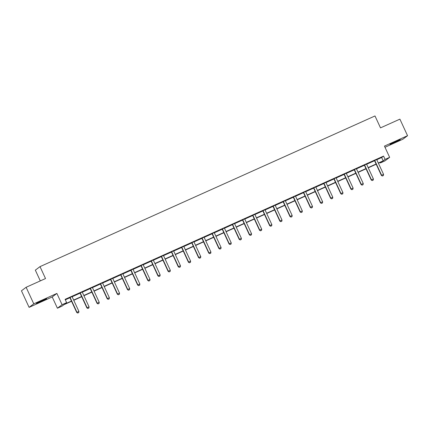 <?xml version="1.0" encoding="UTF-8"?>
<svg xmlns="http://www.w3.org/2000/svg" width="429" height="429" viewBox="0 0 429 429"><rect width="100%" height="100%" fill="white"/><g stroke="black" fill="none" stroke-linecap="round" stroke-linejoin="round"><path stroke-width="0.64" d="M40.54 301.796L46.697 298.664L38.192 302.365L36.352 303.442L40.54 301.796M394.138 142.739L400.295 139.613L391.79 143.313L389.956 144.391L394.138 142.739M71.557 301.276L63.862 304.74L61.969 306.167L57.411 308.215L62.082 304.697L66.634 302.649L64.741 304.075L71.455 301.056M52.209 296.959L56.88 293.441L33.768 303.834L26.121 287.28L21.45 290.798L29.097 307.357L52.209 296.959L57.411 308.215M40.305 280.898L35.339 270.152L40.01 266.634L374.994 115.953L380.502 127.869L399.903 119.144L407.55 135.698L384.443 146.096L389.645 157.352L384.974 160.875L380.416 162.923L382.309 161.497L378.416 163.245M384.985 147.27L402.879 139.221L407.55 135.698M380.196 162.446L380.416 162.923M33.768 303.834L29.097 307.357M376.791 159.711L381.665 157.518L383.558 156.092L65.106 299.335L66.634 302.649M65.326 299.812L69.906 297.753M72.142 296.745L80.062 293.184M82.298 292.181L90.213 288.615M92.45 287.612L100.37 284.052M102.606 283.043L110.526 279.483M112.763 278.475L120.678 274.914M122.919 273.906L130.834 270.345M133.07 269.342L140.991 265.776M143.227 264.773L151.147 261.207M153.384 260.205L161.299 256.644M163.535 255.636L171.455 252.075M173.691 251.067L181.612 247.506M183.848 246.498L191.763 242.937M193.999 241.935L201.92 238.368M204.156 237.366L212.076 233.805M214.312 232.797L222.227 229.236M224.464 228.228L232.384 224.667M234.62 223.659L242.541 220.098M244.777 219.09L252.697 215.53M254.933 214.527L262.848 210.961M265.084 209.958L273.005 206.397M275.241 205.389L283.161 201.828M285.398 200.82L293.313 197.26M295.549 196.251L303.469 192.691M305.705 191.688L313.626 188.122M315.862 187.119L323.777 183.558M326.013 182.55L333.934 178.99M336.17 177.981L344.09 174.421M346.326 173.413L354.247 169.852M356.483 168.844L364.398 165.283M366.634 164.28L374.555 160.714M376.759 159.524L374.426 160.575M366.602 164.093L364.269 165.138M356.451 168.661L354.118 169.707M346.294 173.225L343.961 174.276M336.138 177.794L333.805 178.845M325.986 182.363L323.654 183.414M315.83 186.931L313.497 187.982M305.673 191.5L303.341 192.546M295.517 196.064L293.184 197.115M285.365 200.633L283.033 201.684M275.209 205.201L272.876 206.252M265.052 209.77L262.72 210.821M254.901 214.339L252.568 215.385M244.744 218.908L242.412 219.954M234.588 223.471L232.255 224.523M224.437 228.04L222.104 229.091M214.28 232.609L211.947 233.66M204.124 237.178L201.791 238.229M193.967 241.747L191.634 242.793M183.816 246.316L181.483 247.361M173.659 250.879L171.327 251.93M163.503 255.448L161.17 256.499M153.351 260.017L151.019 261.068M143.195 264.586L140.862 265.631M133.038 269.155L130.706 270.2M122.887 273.718L120.554 274.769M112.73 278.287L110.398 279.338M102.574 282.856L100.241 283.907M92.417 287.425L90.085 288.476M82.266 291.993L79.933 293.039M72.11 296.562L69.777 297.608M56.88 293.441L62.082 304.697M383.558 156.092L385.086 159.4L389.645 157.352M26.121 287.28L45.517 278.555L40.01 266.634M376.206 164.243L368.259 167.814M366.055 168.806L358.102 172.383M355.898 173.375L347.951 176.952M345.742 177.944L337.795 181.521M335.591 182.513L327.638 186.089M325.434 187.082L317.487 190.653M315.277 191.645L307.33 195.222M305.121 196.214L297.174 199.791M294.97 200.783L287.017 204.36M284.813 205.352L276.866 208.928M274.657 209.92L266.709 213.497M264.505 214.489L256.553 218.061M254.349 219.053L246.402 222.63M244.192 223.622L236.245 227.198M234.041 228.19L226.088 231.767M223.884 232.759L215.937 236.336M213.728 237.328L205.781 240.9M203.571 241.897L195.624 245.468M193.42 246.461L185.467 250.037M183.263 251.029L175.316 254.606M173.107 255.598L165.16 259.175M162.956 260.167L155.003 263.744M152.799 264.736L144.852 268.307M142.643 269.299L134.695 272.876M132.491 273.868L124.539 277.445M122.335 278.437L114.387 282.014M112.178 283.006L104.231 286.583M102.022 287.575L94.074 291.146M91.87 292.144L83.923 295.715M81.714 296.707L73.767 300.284M378.314 163.025L383.194 160.832L385.086 159.4M73.665 300.064L81.612 296.487M83.816 295.495L91.768 291.918M93.972 290.926L101.92 287.35M104.129 286.358L112.076 282.781M114.28 281.789L122.233 278.217M124.437 277.225L132.384 273.648M134.593 272.656L142.541 269.08M144.75 268.087L152.697 264.511M154.901 263.519L162.848 259.942M165.058 258.95L173.005 255.373M175.214 254.381L183.162 250.809M185.366 249.817L193.318 246.241M195.522 245.249L203.469 241.672M205.679 240.68L213.626 237.103M215.83 236.111L223.782 232.534M225.986 231.542L233.934 227.971M236.143 226.973L244.09 223.402M246.3 222.41L254.247 218.833M256.451 217.841L264.398 214.264M266.607 213.272L274.555 209.695M276.764 208.703L284.711 205.126M286.915 204.134L294.868 200.563M297.072 199.571L305.019 195.994M307.228 195.002L315.176 191.425M317.38 190.433L325.332 186.856M327.536 185.864L335.483 182.287M337.693 181.295L345.64 177.724M347.849 176.727L355.797 173.155M358 172.163L365.948 168.586M368.157 167.594L376.104 164.017M381.665 157.518L383.194 160.832M382.4 175.981L383.381 175.541L382.4 175.981L381.381 175.44L374.651 160.875A0.729 0.713 53 0 0 374.528 160.687L374.367 160.505M376.748 159.432L376.769 159.609A0.729 0.713 53 0 0 376.834 159.824L383.564 174.394L381.612 175.268L374.882 160.703A0.729 0.713 53 0 0 374.758 160.516L374.635 160.382M383.381 175.541L383.564 174.394M381.381 175.44L382.362 176.013M372.249 180.55L373.225 180.11L372.249 180.55L371.23 180.008L364.494 165.444A0.729 0.713 53 0 0 364.371 165.256L364.21 165.074M366.591 164.001L366.613 164.178A0.729 0.713 53 0 0 366.677 164.393L373.407 178.957L371.455 179.837L364.725 165.272A0.729 0.713 53 0 0 364.602 165.085L364.478 164.951M373.225 180.11L373.407 178.957M371.23 180.008L372.211 180.577M362.092 185.119L363.068 184.679L362.092 185.119L361.073 184.577L354.343 170.007A0.729 0.713 53 0 0 354.22 169.82L354.054 169.637M356.435 168.57L356.461 168.747A0.729 0.713 53 0 0 356.52 168.962L363.256 183.526L361.298 184.406L354.569 169.836A0.729 0.713 53 0 0 354.445 169.653L354.327 169.519M363.068 184.679L363.256 183.526M361.073 184.577L362.055 185.146M351.936 189.688L352.911 189.248L351.936 189.688L350.917 189.146L344.187 174.576A0.729 0.713 53 0 0 344.063 174.388L343.897 174.206M346.283 173.134L346.305 173.311A0.729 0.713 53 0 0 346.369 173.525L353.099 188.095L351.147 188.974L344.412 174.405A0.729 0.713 53 0 0 344.289 174.217L344.171 174.088M352.911 189.248L353.099 188.095M350.917 189.146L351.898 189.715M341.784 194.257L342.76 193.817L341.784 194.257L340.765 193.715L334.03 179.145A0.729 0.713 53 0 0 333.907 178.957L333.746 178.775M336.127 177.703L336.148 177.879A0.729 0.713 53 0 0 336.213 178.094L342.943 192.664L340.991 193.543L334.261 178.973A0.729 0.713 53 0 0 334.137 178.786L334.014 178.652M342.76 193.817L342.943 192.664M340.765 193.715L341.747 194.283M331.628 198.82L332.604 198.386L331.628 198.82L330.609 198.278L323.879 183.714A0.729 0.713 53 0 0 323.756 183.526L323.589 183.344M325.97 182.271L325.997 182.448A0.729 0.713 53 0 0 326.056 182.663L332.791 197.233L330.834 198.112L324.104 183.542A0.729 0.713 53 0 0 323.981 183.355L323.863 183.221M332.604 198.386L332.791 197.233M330.609 198.278L331.59 198.852M321.471 203.389L322.447 202.949L321.471 203.389L320.452 202.847L313.722 188.283A0.729 0.713 53 0 0 313.599 188.095L313.433 187.913M315.819 186.84L315.841 187.017A0.729 0.713 53 0 0 315.905 187.232L322.635 201.802L320.683 202.676L313.948 188.111A0.729 0.713 53 0 0 313.824 187.923L313.706 187.789M322.447 202.949L322.635 201.802M320.452 202.847L321.434 203.421M311.32 207.958L312.296 207.518L311.32 207.958L310.301 207.416L303.566 192.846A0.729 0.713 53 0 0 303.442 192.664L303.282 192.482M305.663 191.409L305.684 191.586A0.729 0.713 53 0 0 305.748 191.801L312.478 206.365L310.526 207.245L303.796 192.675A0.729 0.713 53 0 0 303.673 192.492L303.55 192.358M312.296 207.518L312.478 206.365M310.301 207.416L311.277 207.985M301.163 212.527L302.139 212.087L301.163 212.527L300.144 211.985L293.415 197.415A0.729 0.713 53 0 0 293.291 197.227L293.125 197.045M295.506 195.978L295.533 196.155A0.729 0.713 53 0 0 295.592 196.364L302.322 210.934L300.37 211.813L293.64 197.243A0.729 0.713 53 0 0 293.516 197.056L293.398 196.927M302.139 212.087L302.322 210.934M300.144 211.985L301.126 212.553M291.007 217.095L291.983 216.656L291.007 217.095L289.988 216.554L283.258 201.984A0.729 0.713 53 0 0 283.135 201.796L282.968 201.614M285.355 200.541L285.376 200.718A0.729 0.713 53 0 0 285.435 200.933L292.17 215.503L290.219 216.382L283.483 201.812A0.729 0.713 53 0 0 283.36 201.625L283.242 201.491M291.983 216.656L292.17 215.503M289.988 216.554L290.969 217.122M280.85 221.664L281.832 221.225L280.85 221.664L279.831 221.123L273.101 206.553A0.729 0.713 53 0 0 272.978 206.365L272.817 206.183M275.198 205.11L275.22 205.287A0.729 0.713 53 0 0 275.284 205.502L282.014 220.072L280.062 220.951L273.332 206.381A0.729 0.713 53 0 0 273.209 206.193L273.085 206.059M281.832 221.225L282.014 220.072M279.831 221.123L280.813 221.691M270.699 226.228L271.675 225.788L270.699 226.228L269.68 225.686L262.95 211.122A0.729 0.713 53 0 0 262.827 210.934L262.661 210.752M265.042 209.679L265.063 209.856A0.729 0.713 53 0 0 265.127 210.071L271.857 224.64L269.905 225.515L263.175 210.95A0.729 0.713 53 0 0 263.052 210.762L262.934 210.628M271.675 225.788L271.857 224.64M269.68 225.686L270.661 226.26M260.542 230.797L261.518 230.357L260.542 230.797L259.524 230.255L252.794 215.69A0.729 0.713 53 0 0 252.67 215.503L252.504 215.32M254.885 214.248L254.912 214.425A0.729 0.713 53 0 0 254.971 214.639L261.706 229.204L259.749 230.083L253.019 215.519A0.729 0.713 53 0 0 252.896 215.331L252.778 215.197M261.518 230.357L261.706 229.204M259.524 230.255L260.505 230.829M250.386 235.365L251.362 234.926L250.386 235.365L249.367 234.824L242.637 220.254A0.729 0.713 53 0 0 242.514 220.066L242.347 219.889M244.734 218.817L244.755 218.994A0.729 0.713 53 0 0 244.82 219.208L251.55 233.773L249.598 234.652L242.862 220.082A0.729 0.713 53 0 0 242.739 219.9L242.621 219.766M251.362 234.926L251.55 233.773M249.367 234.824L250.348 235.392M240.235 239.934L241.211 239.495L240.235 239.934L239.216 239.393L232.48 224.823A0.729 0.713 53 0 0 232.357 224.635L232.196 224.453M234.577 223.386L234.599 223.557A0.729 0.713 53 0 0 234.663 223.772L241.393 238.342L239.441 239.221L232.711 224.651A0.729 0.713 53 0 0 232.588 224.464L232.464 224.335M241.211 239.495L241.393 238.342M239.216 239.393L240.197 239.961M230.078 244.503L231.054 244.063L230.078 244.503L229.059 243.962L222.329 229.392A0.729 0.713 53 0 0 222.206 229.204L222.04 229.022M224.421 227.949L224.447 228.126A0.729 0.713 53 0 0 224.506 228.341L231.242 242.911L229.284 243.79L222.554 229.22A0.729 0.713 53 0 0 222.431 229.032L222.313 228.898M231.054 244.063L231.242 242.911M229.059 243.962L230.041 244.53M219.921 249.067L220.897 248.632L219.921 249.067L218.903 248.53L212.173 233.961A0.729 0.713 53 0 0 212.049 233.773L211.883 233.591M214.269 232.518L214.291 232.695A0.729 0.713 53 0 0 214.355 232.909L221.085 247.479L219.133 248.359L212.398 233.789A0.729 0.713 53 0 0 212.275 233.601L212.157 233.467M220.897 248.632L221.085 247.479M218.903 248.53L219.884 249.099M209.77 253.636L210.746 253.196L209.77 253.636L208.751 253.094L202.016 238.529A0.729 0.713 53 0 0 201.893 238.342L201.732 238.159M204.113 237.087L204.134 237.264A0.729 0.713 53 0 0 204.199 237.478L210.929 252.048L208.977 252.922L202.247 238.358A0.729 0.713 53 0 0 202.123 238.17L202 238.036M210.746 253.196L210.929 252.048M208.751 253.094L209.727 253.668M199.614 258.204L200.59 257.765L199.614 258.204L198.595 257.663L191.865 243.093A0.729 0.713 53 0 0 191.742 242.911L191.575 242.728M193.956 241.656L193.983 241.833A0.729 0.713 53 0 0 194.042 242.047L200.772 256.612L198.82 257.491L192.09 242.927A0.729 0.713 53 0 0 191.967 242.739L191.849 242.605M200.59 257.765L200.772 256.612M198.595 257.663L199.576 258.231M189.457 262.773L190.433 262.334L189.457 262.773L188.438 262.232L181.708 247.662A0.729 0.713 53 0 0 181.585 247.474L181.419 247.292M183.805 246.225L183.827 246.402A0.729 0.713 53 0 0 183.885 246.616L190.621 261.181L188.669 262.06L181.934 247.49A0.729 0.713 53 0 0 181.81 247.302L181.692 247.174M190.433 262.334L190.621 261.181M188.438 262.232L189.42 262.8M179.301 267.342L180.282 266.902L179.301 267.342L178.287 266.8L171.552 252.231A0.729 0.713 53 0 0 171.428 252.043L171.268 251.861M173.648 250.788L173.67 250.965A0.729 0.713 53 0 0 173.734 251.179L180.464 265.749L178.512 266.629L171.782 252.059A0.729 0.713 53 0 0 171.659 251.871L171.536 251.737M180.282 266.902L180.464 265.749M178.287 266.8L179.263 267.369M169.149 271.911L170.125 271.471L169.149 271.911L168.13 271.369L161.401 256.799A0.729 0.713 53 0 0 161.277 256.612L161.111 256.429M163.492 255.357L163.513 255.534A0.729 0.713 53 0 0 163.578 255.748L170.308 270.318L168.356 271.198L161.626 256.628A0.729 0.713 53 0 0 161.502 256.44L161.384 256.306M170.125 271.471L170.308 270.318M168.13 271.369L169.112 271.938M158.993 276.474L159.969 276.035L158.993 276.474L157.974 275.933L151.244 261.368A0.729 0.713 53 0 0 151.121 261.181L150.954 260.998M153.335 259.926L153.362 260.103A0.729 0.713 53 0 0 153.421 260.317L160.156 274.887L158.199 275.767L151.469 261.197A0.729 0.713 53 0 0 151.346 261.009L151.228 260.875M159.969 276.035L160.156 274.887M157.974 275.933L158.955 276.507M148.836 281.043L149.812 280.604L148.836 281.043L147.817 280.502L141.087 265.937A0.729 0.713 53 0 0 140.964 265.749L140.798 265.567M143.184 264.495L143.206 264.672A0.729 0.713 53 0 0 143.27 264.886L150 279.456L148.048 280.33L141.313 265.766A0.729 0.713 53 0 0 141.189 265.578L141.071 265.444M149.812 280.604L150 279.456M147.817 280.502L148.799 281.075M138.685 285.612L139.661 285.172L138.685 285.612L137.666 285.071L130.931 270.501A0.729 0.713 53 0 0 130.807 270.318L130.647 270.136M133.028 269.063L133.049 269.24A0.729 0.713 53 0 0 133.113 269.455L139.843 284.019L137.891 284.899L131.161 270.329A0.729 0.713 53 0 0 131.038 270.147L130.915 270.013M139.661 285.172L139.843 284.019M137.666 285.071L138.647 285.639M128.528 290.181L129.504 289.741L128.528 290.181L127.51 289.639L120.78 275.069A0.729 0.713 53 0 0 120.656 274.882L120.49 274.699M122.871 273.632L122.898 273.804A0.729 0.713 53 0 0 122.957 274.018L129.692 288.588L127.735 289.468L121.005 274.898A0.729 0.713 53 0 0 120.881 274.71L120.763 274.581M129.504 289.741L129.692 288.588M127.51 289.639L128.491 290.208M118.372 294.75L119.348 294.31L118.372 294.75L117.353 294.208L110.623 279.638A0.729 0.713 53 0 0 110.5 279.451L110.333 279.268M112.72 278.196L112.741 278.373A0.729 0.713 53 0 0 112.806 278.587L119.535 293.157L117.584 294.037L110.848 279.467A0.729 0.713 53 0 0 110.725 279.279L110.607 279.145M119.348 294.31L119.535 293.157M117.353 294.208L118.334 294.777M108.221 299.313L109.197 298.879L108.221 299.313L107.202 298.777L100.466 284.207A0.729 0.713 53 0 0 100.343 284.019L100.182 283.837M102.563 282.765L102.585 282.942A0.729 0.713 53 0 0 102.649 283.156L109.379 297.726L107.427 298.605L100.697 284.036A0.729 0.713 53 0 0 100.574 283.848L100.45 283.714M109.197 298.879L109.379 297.726M107.202 298.777L108.178 299.345M98.064 303.882L99.04 303.442L98.064 303.882L97.045 303.341L90.315 288.776A0.729 0.713 53 0 0 90.192 288.588L90.026 288.406M92.407 287.333L92.433 287.51A0.729 0.713 53 0 0 92.492 287.725L99.222 302.295L97.27 303.169L90.54 288.604A0.729 0.713 53 0 0 90.417 288.417L90.299 288.283M99.04 303.442L99.222 302.295M97.045 303.341L98.027 303.914M87.907 308.451L88.883 308.011L87.907 308.451L86.889 307.909L80.159 293.339A0.729 0.713 53 0 0 80.035 293.157L79.869 292.975M82.255 291.902L82.277 292.079A0.729 0.713 53 0 0 82.336 292.294L89.071 306.858L87.119 307.738L80.384 293.173A0.729 0.713 53 0 0 80.261 292.986L80.143 292.851M88.883 308.011L89.071 306.858M86.889 307.909L87.87 308.478M77.751 313.02L78.732 312.58L77.751 313.02L76.737 312.478L70.002 297.908A0.729 0.713 53 0 0 69.879 297.721L69.718 297.538M72.099 296.471L72.12 296.648A0.729 0.713 53 0 0 72.185 296.863L78.915 311.427L76.963 312.307L70.233 297.737A0.729 0.713 53 0 0 70.109 297.549L69.986 297.42M78.732 312.58L78.915 311.427M76.737 312.478L77.713 313.047"/></g></svg>
